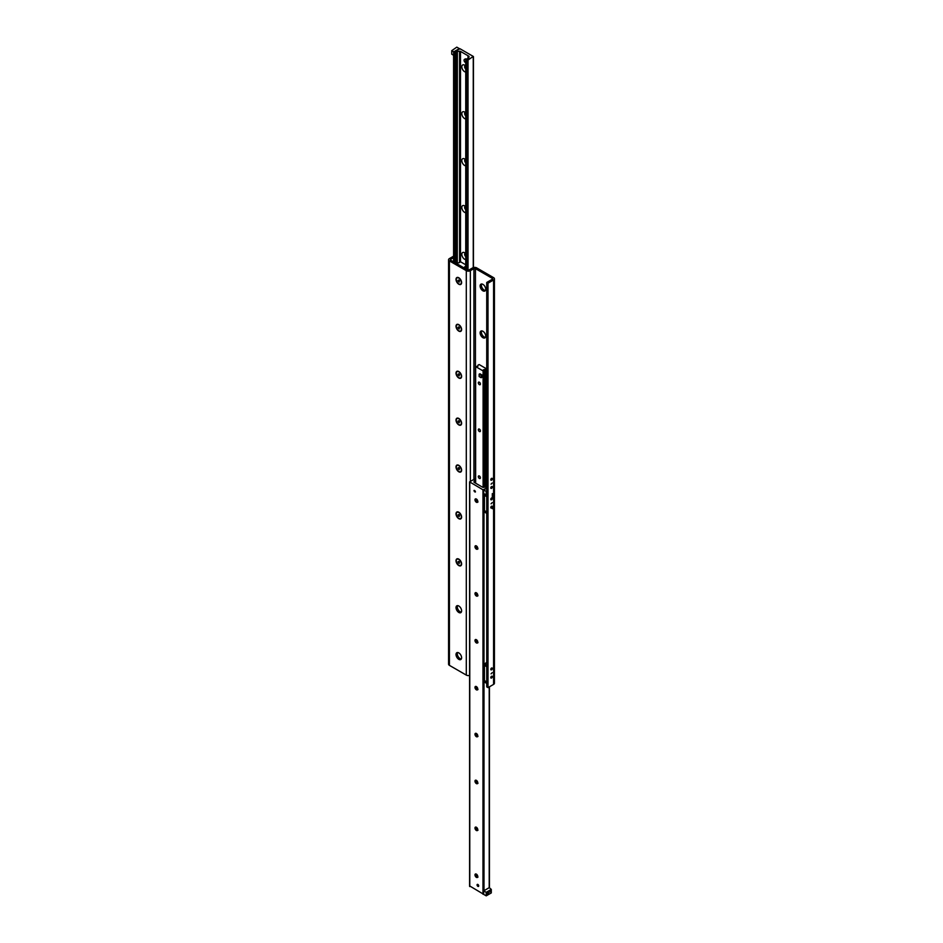 <?xml version="1.0" encoding="UTF-8"?>
<svg xmlns="http://www.w3.org/2000/svg" width="943" height="943" viewBox="0 0 943 943"><rect width="100%" height="100%" fill="white"/><g stroke="black" fill="none" stroke-linecap="round" stroke-linejoin="round"><path stroke-width="1.41" d="M482.922 337.712A3.949 2.275 60 0 1 480.341 334.235A3.949 2.275 60 0 1 480.942 331.064A3.949 2.275 60 0 1 484.891 333.351A3.949 2.275 60 0 1 484.891 337.9A3.949 2.275 60 0 1 482.922 337.712M481.684 330.875A3.949 2.275 -120 0 0 484.195 336.981A3.949 2.275 -120 0 0 485.421 337.358M457.579 605.63A3.949 2.275 -120 0 0 458.109 609.638A3.949 2.275 -120 0 0 461.316 612.101M458.805 606.007A3.949 2.275 60 0 1 461.386 609.484A3.949 2.275 60 0 1 460.785 612.655A3.949 2.275 60 0 1 458.805 612.455A3.949 2.275 60 0 1 456.235 608.978A3.949 2.275 60 0 1 456.836 605.819A3.949 2.275 60 0 1 458.805 606.007M482.922 290.821A3.949 2.275 60 0 1 480.341 287.344A3.949 2.275 60 0 1 480.942 284.173A3.949 2.275 60 0 1 484.891 286.46A3.949 2.275 60 0 1 484.891 291.01A3.949 2.275 60 0 1 482.922 290.821M481.684 283.996A3.949 2.275 -120 0 0 484.195 290.09A3.949 2.275 -120 0 0 485.421 290.468M457.579 652.521A3.949 2.275 -120 0 0 458.109 656.528A3.949 2.275 -120 0 0 461.316 658.992M458.805 652.898A3.949 2.275 60 0 1 461.386 656.375A3.949 2.275 60 0 1 460.785 659.546A3.949 2.275 60 0 1 458.805 659.346A3.949 2.275 60 0 1 456.235 655.868A3.949 2.275 60 0 1 456.836 652.709A3.949 2.275 60 0 1 458.805 652.898M492.317 676.697A1.073 0.625 -60 0 1 490.784 677.581A1.073 0.625 -60 0 1 492.317 676.697M492.317 668.493A1.073 0.625 -60 0 1 490.784 669.365A1.073 0.625 -60 0 1 492.317 668.493M492.317 506.662A1.073 0.625 -60 0 1 490.784 507.534A1.073 0.625 -60 0 1 492.317 506.662L492.317 508.713M492.317 498.458A1.073 0.625 -60 0 1 490.784 499.33A1.073 0.625 -60 0 1 492.317 498.458L492.317 493.59M492.317 487.024A1.073 0.625 -60 0 1 490.784 487.908A1.073 0.625 -60 0 1 492.317 487.024M492.317 478.82A1.073 0.625 -60 0 1 490.784 479.704A1.073 0.625 -60 0 1 492.317 478.82M492.211 672.654L491.079 673.844L492.211 672.654M492.211 502.607L491.079 503.81L492.211 502.607M492.211 482.981L491.079 484.172L492.211 482.981M458.805 284.22A3.949 2.275 60 0 1 456.023 279.387A3.949 2.275 60 0 1 458.805 277.772A3.949 2.275 60 0 1 461.599 282.617A3.949 2.275 60 0 1 458.805 284.22M458.805 331.111A3.949 2.275 60 0 1 456.023 326.278A3.949 2.275 60 0 1 458.805 324.663A3.949 2.275 60 0 1 461.599 329.508A3.949 2.275 60 0 1 458.805 331.111M458.805 378.002A3.949 2.275 60 0 1 456.023 373.169A3.949 2.275 60 0 1 458.805 371.554A3.949 2.275 60 0 1 461.599 376.398A3.949 2.275 60 0 1 458.805 378.002M458.805 424.892A3.949 2.275 60 0 1 456.023 420.059A3.949 2.275 60 0 1 458.805 418.444A3.949 2.275 60 0 1 461.599 423.289A3.949 2.275 60 0 1 458.805 424.892M458.805 471.783A3.949 2.275 60 0 1 456.023 466.95A3.949 2.275 60 0 1 458.805 465.335A3.949 2.275 60 0 1 461.599 470.168A3.949 2.275 60 0 1 458.805 471.783M458.805 518.674A3.949 2.275 60 0 1 456.023 513.841A3.949 2.275 60 0 1 458.805 512.226A3.949 2.275 60 0 1 461.599 517.059A3.949 2.275 60 0 1 458.805 518.674M458.805 565.564A3.949 2.275 60 0 1 456.023 560.731A3.949 2.275 60 0 1 458.805 559.116A3.949 2.275 60 0 1 461.599 563.949A3.949 2.275 60 0 1 458.805 565.564M486.729 282.464L486.729 686.893L488.002 687.624L488.002 283.195L486.729 282.464L492.317 279.246A1.073 0.625 0 0 0 492.317 278.362L475.437 268.614A1.073 0.625 0 0 0 473.916 268.614L470.357 270.665A2.876 1.662 180 0 1 466.302 270.665L449.422 260.928A2.876 1.662 180 0 1 448.573 259.749A2.876 1.662 180 0 1 449.422 258.582L453.595 256.166M448.573 259.749L448.573 664.178A2.876 1.662 0 0 0 449.422 665.357L466.302 675.094A2.876 1.662 0 0 0 469.567 675.424M453.595 257.628L450.683 259.313A1.073 0.625 0 0 0 450.683 260.197L467.563 269.934A1.073 0.625 0 0 0 469.084 269.934L472.643 267.883A2.876 1.662 180 0 1 476.698 267.883L493.578 277.631A2.876 1.662 180 0 1 494.427 278.798A2.876 1.662 180 0 1 493.578 279.977L488.002 283.195M488.002 687.624L493.578 684.406A2.876 1.662 0 0 0 494.427 683.227L494.427 278.798M457.272 53.987L456.094 54.635L456.106 53.114L457.367 52.466L457.272 262.838M456.106 52.124L454.915 53.032L453.807 51.806L460.054 48.788L473.256 56.415L468.023 60.01L465.736 59.15L467.48 58.69A1.438 0.825 0 0 0 468.647 58.018L469.048 56.71A1.073 0.625 0 0 0 468.754 56.156L460.49 51.394A1.073 0.625 0 0 0 459.547 51.217L457.272 51.452A1.438 0.825 0 0 0 456.106 52.124L456.106 53.114M465.736 72.057A3.984 2.299 60 0 1 461.811 66.8A3.984 2.299 60 0 1 464.628 65.173A3.984 2.299 60 0 1 465.736 66.081M465.465 65.81A1.969 1.143 -120 0 0 465.052 65.892A1.969 1.143 -120 0 0 464.651 66.8A1.969 1.143 -120 0 0 465.736 69.004M465.406 65.81A1.969 1.143 -120 0 0 465.736 67.943M465.736 118.948A3.984 2.299 60 0 1 461.811 113.69A3.984 2.299 60 0 1 464.628 112.064A3.984 2.299 60 0 1 465.736 112.971M465.465 112.7A1.969 1.143 -120 0 0 465.052 112.783A1.969 1.143 -120 0 0 464.651 113.69A1.969 1.143 -120 0 0 465.736 115.895M465.406 112.688A1.969 1.143 -120 0 0 465.736 114.834M465.736 165.838A3.984 2.299 60 0 1 461.811 160.581A3.984 2.299 60 0 1 464.628 158.954A3.984 2.299 60 0 1 465.736 159.862M465.465 159.591A1.969 1.143 -120 0 0 465.052 159.673A1.969 1.143 -120 0 0 464.651 160.581A1.969 1.143 -120 0 0 465.736 162.785M465.406 159.579A1.969 1.143 -120 0 0 465.736 161.724M465.736 212.729A3.984 2.299 60 0 1 461.811 207.472A3.984 2.299 60 0 1 464.628 205.845A3.984 2.299 60 0 1 465.736 206.753M465.465 206.47A1.969 1.143 -120 0 0 465.052 206.564A1.969 1.143 -120 0 0 464.651 207.472A1.969 1.143 -120 0 0 465.736 209.676M465.406 206.47A1.969 1.143 -120 0 0 465.736 208.615M465.736 259.62A3.984 2.299 60 0 1 461.811 254.362A3.984 2.299 60 0 1 464.628 252.736A3.984 2.299 60 0 1 465.736 253.643M465.465 253.361A1.969 1.143 -120 0 0 465.052 253.455A1.969 1.143 -120 0 0 464.651 254.362A1.969 1.143 -120 0 0 465.736 256.567M465.406 253.361A1.969 1.143 -120 0 0 465.736 255.506M475.59 366.556L475.543 479.881A1.438 0.825 0 0 0 474.376 480.553L473.975 481.861A1.073 0.625 0 0 0 474.27 482.415L482.533 487.177A1.073 0.625 0 0 0 483.476 487.354L485.751 487.118A1.438 0.825 0 0 0 486.729 486.741L486.694 368.937L483.37 369.833L483.099 370.929L475.59 366.556L477.901 366.249L477.971 365.153L479.185 364.564L486.694 368.937M477.075 884.947A1.167 0.672 60 0 1 478.478 885.076A1.167 0.672 60 0 1 477.582 886.114A1.167 0.672 60 0 1 477.075 884.947M474.023 490.478A1.167 0.672 60 0 1 475.437 491.963A1.167 0.672 60 0 1 474.023 490.478M475.708 498.871A3.984 2.299 -120 0 0 477.571 502.077M477.618 502.077A1.969 1.143 60 0 1 476.981 501.888A1.969 1.143 60 0 1 475.59 499.46A1.969 1.143 60 0 1 475.744 498.823M474.977 499.814A1.969 1.143 60 0 1 475.39 498.918A1.969 1.143 60 0 1 477.358 500.049A1.969 1.143 60 0 1 477.358 502.336A1.969 1.143 60 0 1 475.838 501.806A1.969 1.143 60 0 1 474.977 499.814M475.708 545.761A3.984 2.299 -120 0 0 477.571 548.967M477.618 548.967A1.969 1.143 60 0 1 476.981 548.779A1.969 1.143 60 0 1 475.59 546.351A1.969 1.143 60 0 1 475.744 545.714M474.977 546.704A1.969 1.143 60 0 1 475.39 545.808A1.969 1.143 60 0 1 477.358 546.94A1.969 1.143 60 0 1 477.358 549.227A1.969 1.143 60 0 1 475.838 548.696A1.969 1.143 60 0 1 474.977 546.704M475.708 592.652A3.984 2.299 -120 0 0 477.571 595.858M477.618 595.858A1.969 1.143 60 0 1 476.981 595.67A1.969 1.143 60 0 1 475.59 593.241A1.969 1.143 60 0 1 475.744 592.605M474.977 593.595A1.969 1.143 60 0 1 475.39 592.699A1.969 1.143 60 0 1 477.358 593.831A1.969 1.143 60 0 1 477.358 596.117A1.969 1.143 60 0 1 475.838 595.587A1.969 1.143 60 0 1 474.977 593.595M475.708 639.543A3.984 2.299 -120 0 0 477.571 642.749M477.618 642.749A1.969 1.143 60 0 1 476.981 642.56A1.969 1.143 60 0 1 475.59 640.132A1.969 1.143 60 0 1 475.744 639.495M474.977 640.486A1.969 1.143 60 0 1 475.39 639.59A1.969 1.143 60 0 1 477.358 640.721A1.969 1.143 60 0 1 477.358 643.008A1.969 1.143 60 0 1 475.838 642.478A1.969 1.143 60 0 1 474.977 640.486M475.708 686.421A3.984 2.299 -120 0 0 477.571 689.639M477.618 689.639A1.969 1.143 60 0 1 476.981 689.439A1.969 1.143 60 0 1 475.59 687.023A1.969 1.143 60 0 1 475.744 686.386M474.977 687.376A1.969 1.143 60 0 1 475.39 686.48A1.969 1.143 60 0 1 477.358 687.612A1.969 1.143 60 0 1 477.358 689.899A1.969 1.143 60 0 1 475.838 689.368A1.969 1.143 60 0 1 474.977 687.376M475.708 733.312A3.984 2.299 -120 0 0 477.571 736.53M477.618 736.53A1.969 1.143 60 0 1 476.981 736.33A1.969 1.143 60 0 1 475.59 733.913A1.969 1.143 60 0 1 475.744 733.277M474.977 734.267A1.969 1.143 60 0 1 475.39 733.371A1.969 1.143 60 0 1 477.358 734.503A1.969 1.143 60 0 1 477.358 736.789A1.969 1.143 60 0 1 475.838 736.259A1.969 1.143 60 0 1 474.977 734.267M475.708 780.203A3.984 2.299 -120 0 0 477.571 783.409M477.618 783.421A1.969 1.143 60 0 1 476.981 783.22A1.969 1.143 60 0 1 475.59 780.804A1.969 1.143 60 0 1 475.744 780.167M474.977 781.158A1.969 1.143 60 0 1 475.39 780.25A1.969 1.143 60 0 1 477.358 781.393A1.969 1.143 60 0 1 477.358 783.68A1.969 1.143 60 0 1 475.838 783.15A1.969 1.143 60 0 1 474.977 781.158M475.708 827.094A3.984 2.299 -120 0 0 477.571 830.3M477.618 830.311A1.969 1.143 60 0 1 476.981 830.111A1.969 1.143 60 0 1 475.59 827.695A1.969 1.143 60 0 1 475.744 827.058M474.977 828.048A1.969 1.143 60 0 1 475.39 827.141A1.969 1.143 60 0 1 477.358 828.284A1.969 1.143 60 0 1 477.358 830.571A1.969 1.143 60 0 1 475.838 830.04A1.969 1.143 60 0 1 474.977 828.048M475.708 873.984A3.984 2.299 -120 0 0 477.571 877.19M477.618 877.19A1.969 1.143 60 0 1 476.981 877.002A1.969 1.143 60 0 1 475.59 874.585A1.969 1.143 60 0 1 475.744 873.949M474.977 874.939A1.969 1.143 60 0 1 475.39 874.031A1.969 1.143 60 0 1 477.358 875.175A1.969 1.143 60 0 1 477.358 877.45A1.969 1.143 60 0 1 475.838 876.931A1.969 1.143 60 0 1 474.977 874.939M483.688 489.959L483.688 493.472L486.223 494.934L486.223 491.421L483.688 489.959L486.729 488.203L482.969 489.782L469.567 481.873L475.59 478.443M469.779 886.007L483.688 894.318M465.736 59.15L465.736 268.885L465.712 265.938L463.838 267.788L456.329 263.415L459.654 262.519L459.925 261.423L465.736 264.783M480.199 374.288A1.438 0.825 60 0 1 481.637 375.114A1.438 0.825 60 0 1 481.637 376.776M480.411 384.037A1.485 0.86 60 0 1 480.105 384.709A1.485 0.86 60 0 1 478.631 383.86A1.485 0.86 60 0 1 478.631 382.139A1.485 0.86 60 0 1 479.775 382.54A1.485 0.86 60 0 1 480.411 384.037M480.411 430.927A1.485 0.86 60 0 1 480.105 431.599A1.485 0.86 60 0 1 478.631 430.751A1.485 0.86 60 0 1 478.631 429.03A1.485 0.86 60 0 1 479.775 429.43A1.485 0.86 60 0 1 480.411 430.927M480.411 477.818A1.485 0.86 60 0 1 480.105 478.49A1.485 0.86 60 0 1 478.631 477.641A1.485 0.86 60 0 1 478.631 475.92A1.485 0.86 60 0 1 479.775 476.321A1.485 0.86 60 0 1 480.411 477.818M486.729 512.167L484.443 510.847L484.443 495.146L486.729 496.466L486.729 512.167M486.859 495.299L484.313 493.837L484.313 495.299L486.859 496.772L486.859 495.299M484.313 510.54L486.859 512.014L486.859 513.475L484.313 512.014L484.443 510.493M456.801 47.15L459.347 48.612L453.76 51.841L451.732 50.663L456.801 47.15M453.595 55.26L451.732 54.187L451.732 50.663M486.977 893.658A1.073 0.625 -60 0 1 488.285 892.278A1.073 0.625 -60 0 1 487.201 894.141A1.073 0.625 -60 0 1 486.977 893.658M489.653 892.102L490.725 890.982L489.653 892.102M486.223 892.337L483.688 890.864L489.264 887.646L491.291 889.402L486.223 892.337L486.223 895.85L491.291 892.915L491.291 889.402M486.223 895.85L483.688 894.388L483.688 890.864M484.313 680.575L484.313 682.048L486.859 683.51L486.859 682.048L484.443 680.528M486.729 682.202L484.443 680.881L484.443 665.18L486.729 666.501L486.729 682.202M484.313 663.872L486.859 665.345L486.859 666.807L484.313 665.345L484.313 663.872L486.729 662.481M465.736 62.603A1.792 1.037 60 0 1 465.335 62.45A1.792 1.037 60 0 1 464.156 60.871A1.792 1.037 60 0 1 464.439 59.433L465.253 58.961A1.792 1.037 60 0 1 465.877 58.926M464.439 59.433A1.792 1.037 60 0 1 465.736 59.833M479.138 374.206L479.904 373.77L481.932 374.937L481.932 377.283L481.166 377.73L479.138 376.552L479.138 374.206L481.166 375.385L481.166 377.73M481.932 374.937L481.166 375.385M457.096 277.855A3.583 2.075 60 0 1 457.166 277.808A3.583 2.075 60 0 1 458.958 277.985A3.583 2.075 60 0 1 461.504 282.381A3.583 2.075 60 0 1 460.762 284.02A3.583 2.075 60 0 1 460.679 284.067M457.933 280.495L459.253 280.377L459.253 282.134L457.933 280.495L458.687 280.059M458.369 281.627L459.489 280.979M458.805 283.926A3.583 2.075 60 0 1 456.471 280.766A3.583 2.075 60 0 1 457.013 277.89A3.583 2.075 60 0 1 460.608 279.965A3.583 2.075 60 0 1 460.608 284.114A3.583 2.075 60 0 1 458.805 283.926M457.096 324.746A3.583 2.075 60 0 1 457.166 324.698A3.583 2.075 60 0 1 458.958 324.875A3.583 2.075 60 0 1 461.504 329.272A3.583 2.075 60 0 1 460.762 330.91A3.583 2.075 60 0 1 460.679 330.958M457.933 327.386L459.253 327.268L459.253 329.024L457.933 327.386L458.687 326.938M458.369 328.518L459.489 327.869M458.805 330.816A3.583 2.075 60 0 1 456.471 327.657A3.583 2.075 60 0 1 457.013 324.781A3.583 2.075 60 0 1 460.608 326.856A3.583 2.075 60 0 1 460.608 331.005A3.583 2.075 60 0 1 458.805 330.816M457.096 371.636A3.583 2.075 60 0 1 457.166 371.589A3.583 2.075 60 0 1 458.958 371.766A3.583 2.075 60 0 1 461.504 376.163A3.583 2.075 60 0 1 460.762 377.801A3.583 2.075 60 0 1 460.679 377.848M457.933 374.277L459.253 374.159L459.253 375.915L457.933 374.277L458.687 373.829M458.369 375.408L459.489 374.76M458.805 377.707A3.583 2.075 60 0 1 456.471 374.548A3.583 2.075 60 0 1 457.013 371.672A3.583 2.075 60 0 1 460.608 373.746A3.583 2.075 60 0 1 460.608 377.895A3.583 2.075 60 0 1 458.805 377.707M457.096 418.527A3.583 2.075 60 0 1 457.166 418.48A3.583 2.075 60 0 1 458.958 418.657A3.583 2.075 60 0 1 461.504 423.053A3.583 2.075 60 0 1 460.762 424.692A3.583 2.075 60 0 1 460.679 424.739M457.933 421.167L459.253 421.049L459.253 422.806L457.933 421.167L458.687 420.719M458.369 422.299L459.489 421.651M458.805 424.598A3.583 2.075 60 0 1 456.471 421.438A3.583 2.075 60 0 1 457.013 418.562A3.583 2.075 60 0 1 460.608 420.637A3.583 2.075 60 0 1 460.608 424.774A3.583 2.075 60 0 1 458.805 424.598M457.096 465.418A3.583 2.075 60 0 1 457.166 465.37A3.583 2.075 60 0 1 458.958 465.547A3.583 2.075 60 0 1 461.504 469.944A3.583 2.075 60 0 1 460.762 471.583A3.583 2.075 60 0 1 460.679 471.618M457.933 468.058L459.253 467.94L459.253 469.697L457.933 468.058L458.687 467.61M458.369 469.19L459.489 468.541M458.805 471.488A3.583 2.075 60 0 1 456.471 468.329A3.583 2.075 60 0 1 457.013 465.453A3.583 2.075 60 0 1 460.608 467.528A3.583 2.075 60 0 1 460.608 471.665A3.583 2.075 60 0 1 458.805 471.488M457.096 512.308A3.583 2.075 60 0 1 457.166 512.261A3.583 2.075 60 0 1 458.958 512.438A3.583 2.075 60 0 1 461.504 516.835A3.583 2.075 60 0 1 460.762 518.473A3.583 2.075 60 0 1 460.679 518.509M457.933 514.949L459.253 514.831L459.253 516.587L457.933 514.949L458.687 514.501M458.369 516.08L459.489 515.432M458.805 518.379A3.583 2.075 60 0 1 456.471 515.22A3.583 2.075 60 0 1 457.013 512.344A3.583 2.075 60 0 1 460.608 514.418A3.583 2.075 60 0 1 460.608 518.556A3.583 2.075 60 0 1 458.805 518.379M457.096 559.199A3.583 2.075 60 0 1 457.166 559.152A3.583 2.075 60 0 1 458.958 559.329A3.583 2.075 60 0 1 461.504 563.725A3.583 2.075 60 0 1 460.762 565.364A3.583 2.075 60 0 1 460.679 565.399M457.933 561.839L459.253 561.722L459.253 563.478L457.933 561.839L458.687 561.391M458.369 562.971L459.489 562.323M458.805 565.27A3.583 2.075 60 0 1 456.471 562.111A3.583 2.075 60 0 1 457.013 559.234A3.583 2.075 60 0 1 460.608 561.309A3.583 2.075 60 0 1 460.608 565.446A3.583 2.075 60 0 1 458.805 565.27M492.317 279.246L492.317 278.362M475.437 478.431L475.437 268.614M473.916 479.185L473.916 268.614M470.357 481.236L470.357 270.665M466.302 675.094L466.302 270.665M449.422 665.357L449.422 260.928M450.683 260.197L450.683 259.313M493.578 684.406L493.578 279.977M456.106 263.321L456.106 54.647M455.882 263.191L455.882 52.855M457.272 52.419L457.272 51.452M473.256 267.623L473.256 56.993M468.023 270.099L468.023 60.01M467.009 269.615L467.009 60.01M465.901 268.979L465.901 59.374M468.754 57.688L468.754 56.156M468.341 58.395L468.329 55.896M468.093 58.537L468.093 55.731M467.999 58.572L467.999 55.731M460.49 261.753L460.49 51.394M459.547 261.918L459.547 51.217M454.915 262.637L454.915 53.032M453.807 262.001L453.807 52.395M469.779 886.585L469.779 482.156M476.816 876.342L476.816 874.467M476.816 829.451L476.816 827.577M476.816 782.56L476.816 780.686M476.816 735.67L476.816 733.795M476.816 688.779L476.816 686.905M474.376 482.474L474.376 480.553M489.217 887.669L489.217 686.928M483.983 890.687L483.983 493.649M482.969 894.212L482.969 489.782M465.088 268.507L465.088 267.152M465.052 268.484L465.052 267.199M475.637 483.205L475.637 366.615M486.647 486.8L486.647 368.996M485.633 487.13L485.633 369.573M485.562 487.142L485.562 369.597M484.36 487.26L484.36 369.727M483.959 487.307L483.959 369.668M483.346 487.366L483.346 370.882M483.099 487.354L483.099 370.929M473.457 267.553L473.457 56.698M453.595 261.871L453.595 52.101M477.358 502.336L477.971 501.982M477.358 549.227L477.971 548.873M477.358 596.117L477.971 595.764M477.358 643.008L477.971 642.654M477.358 689.899L477.971 689.545M477.358 736.789L477.971 736.436M477.358 783.68L477.971 783.327M477.358 830.571L477.971 830.217M477.358 877.45L477.971 877.108M469.567 886.302L469.567 481.873M477.288 876.919L477.288 875.057M477.288 830.029L477.288 828.166M477.288 783.138L477.288 781.275M477.288 736.247L477.288 734.385M477.288 689.357L477.288 687.494M489.429 887.74L489.429 686.799M459.559 278.326L458.958 277.985M461.504 281.698L461.504 282.381M459.559 325.217L458.958 324.875M461.504 328.588L461.504 329.272M459.559 372.108L458.958 371.766M461.504 375.479L461.504 376.163M459.559 418.998L458.958 418.657M461.504 422.358L461.504 423.053M459.559 465.889L458.958 465.547M461.504 469.249L461.504 469.944M459.559 512.78L458.958 512.438M461.504 516.139L461.504 516.835M459.559 559.67L458.958 559.329M461.504 563.03L461.504 563.725"/></g></svg>
